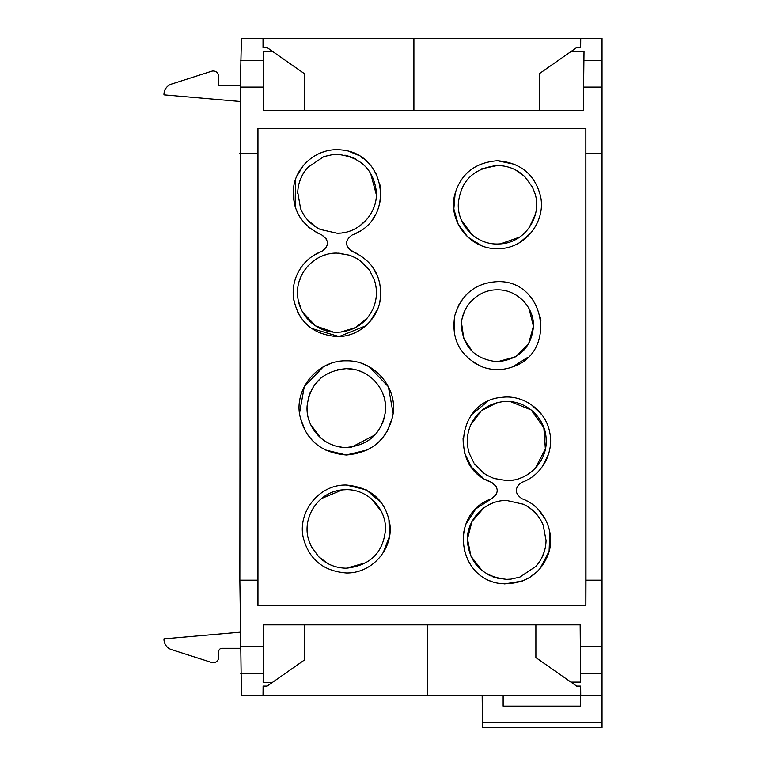 <?xml version="1.0" encoding="UTF-8"?>
<svg xmlns="http://www.w3.org/2000/svg" width="766" height="766" viewBox="0 0 766 766"><rect width="100%" height="100%" fill="white"/><g stroke="black" fill="none" stroke-linecap="round" stroke-linejoin="round"><path stroke-width="1.15" d="M261.149 695.394L582.016 695.394M535.884 624.845L535.884 657.582L576.616 686.097L580.647 686.087L580.724 695.394L602.028 695.394L602.028 87.104L583.587 87.104L584.008 51.581L570.919 51.581L576.616 47.597L580.647 47.597L580.724 38.3L241.424 38.3L240.304 87.104L263.6 87.104L263.6 110.582L583.405 110.582L583.587 87.104M240.304 87.104L239.854 580.188L241.424 695.394L263.198 695.394L263.198 686.087M580.724 38.3L602.028 38.3L602.028 87.104M482.168 695.394L482.446 727.7L602.028 727.7L602.028 695.394M240.304 646.59L263.456 646.59L263.59 624.845L580.159 624.845L580.618 682.113L570.919 682.113M427.227 624.845L427.227 695.394M263.025 695.394L263.102 686.087L267.133 686.097L272.552 682.305L263.131 682.334L263.456 646.59M263.025 38.3L263.025 47.607L263.025 38.3L261.733 38.3M586.392 38.3L580.542 38.3L580.542 47.597M239.854 580.188L257.778 580.188L257.864 128.372L585.885 128.391L257.95 128.449L257.864 605.322L585.885 605.303L585.971 580.188L602.028 580.188M585.971 580.188L585.885 128.391M257.778 580.188L257.864 605.322M580.456 695.394L580.456 706.128L503.138 706.128L503.138 695.394M263.025 47.607L267.133 47.597L304.303 73.613L304.303 110.582L366.847 110.582M583.405 110.582L539.446 110.582L539.446 73.613L570.919 51.581M272.552 682.305L304.303 660.072L304.303 624.845M272.552 51.389L263.6 51.36L263.6 87.104M240.323 85.419L218.693 85.419L218.693 76.476A5.477 5.477 0 0 0 211.54 71.267L171.584 84.049A10.954 10.954 0 0 0 163.972 94.84L240.131 101.505M240.131 632.189L163.972 638.854A10.954 10.954 0 0 0 171.584 649.645L211.54 662.427A5.477 5.477 0 0 0 218.693 657.218L218.693 651.56A3.284 3.284 0 0 1 221.977 648.275L240.323 648.275M413.899 110.582L413.899 38.3M257.864 128.372L585.827 128.449L585.827 605.245L257.95 605.245L257.644 366.847L257.95 128.449L257.95 605.245L585.885 605.303M465.92 295.082L460.854 301.44M458.901 304.715L455.186 314.012M454.458 317.134L454.631 334.953M473.206 362.251L482.197 366.847A43.614 43.614 0 0 0 512.684 366.847L527.889 357.234M540.403 317.009L540.93 320.37M329.974 363.745L323.262 366.847L304.255 386.715L299.516 413.219M362.653 363.754L369.356 366.847L388.362 386.696L393.102 413.19M455.157 193.204L453.836 208.917L458.173 224.179L467.806 237.077L481.728 245.733M502.477 248.375L497.44 248.663C468.888 249.381 447.478 219.478 454.918 194.143C460.96 173.633 475.14 162.497 497.44 160.716L514.982 164.393M531.24 232.653L519.875 242.458M320.619 251.861L314.204 255.088M301.354 267.085L298.941 270.877M293.215 293.952L293.435 297.256M293.598 298.596L293.943 300.732M297.725 312.116L300.904 317.545M304.38 321.988L309.521 326.881M311.503 328.394L339.108 336.561L365.775 325.799M369.882 321.701L377.657 309.024M379.697 302.503L380.645 296.423M380.779 290.917L379.496 281.955M378.002 277.129L373.004 267.583M357.483 253.757L356.362 253.182M353.748 252.024L348.291 248.452M326.498 247.179L321.758 251.411C303.269 258.123 290.908 277.618 293.522 297.984C298.06 321.806 312.729 334.675 337.528 336.609C359.771 336.638 378.605 318.445 380.52 297.658C381.746 275.837 372.314 260.421 352.245 251.411C344.652 245.905 344.652 240.409 352.245 234.923C395.409 219.507 386.648 153.918 341.76 149.973C317.354 147.024 295.542 166.212 293.502 188.436C292.095 210.133 301.507 225.625 321.758 234.923L326.46 239.059M355.367 233.62L359.867 231.208M373.032 218.693L375.33 214.968M379.151 205.671L380.424 199.514M380.52 188.695L379.831 184.434M376.183 174.026L372.774 168.309M369.652 164.374L366.474 161.157M363.582 158.734L360.604 156.647M357.952 155.067L349.392 151.515M339.079 149.763L333.641 149.849M324.037 151.687L319.901 153.21M303.269 165.628L296.748 176.324M295.552 179.445L295.092 206.523M297.562 212.833L300.09 217.381M308.66 227.224L317.555 233.103M346.653 241.711L346.529 243.282M346.548 243.712L346.701 244.919M324.88 449.853L346.309 455.004L367.91 449.757M379.266 441.551L385.193 434.475M387.06 431.507L392.364 417.738M313.217 441.417L307.453 434.523M305.577 431.545L300.243 417.709M496.253 486.515L491.504 482.283L485.663 479.602M483.222 478.147L471.645 467.356L464.694 453.348M463.411 447.468L463.047 438.095M471.98 414.301L487.607 401.499M531.422 404.726L541.945 414.875M548.609 454.018L542.5 466.465M516.399 491.973L516.284 490.412M516.294 489.981L516.456 488.775M518.036 485.242L521.991 482.283C532.188 478.702 540.183 471.473 545.995 460.596C550.591 450.456 551.788 440.881 549.586 431.852C545.88 411.208 524.078 394.433 502.247 397.315C457.158 400.178 448.694 468.256 491.504 482.283C499.097 487.789 499.097 493.285 491.504 498.771L496.205 494.635M526.012 500.495L528.004 501.548M538.661 509.859L545.526 519.53M549.816 531.958L549.088 551.3L540.068 568.554M537.349 571.465L529.507 577.574M522.45 581.049L504.622 583.922M492.002 581.404L490.69 580.915M470.717 565.011L467.308 559.142M464.445 551.424L464.148 550.247M463.382 533.778L465.173 526.137M465.833 524.298L475.801 508.873L491.504 498.771C448.436 513.613 457.158 580.235 502.132 583.73C524.413 584.257 539.628 574.826 547.776 555.436C556.643 533.663 544.023 506.202 521.991 498.771C514.398 493.285 514.398 487.789 521.991 482.283M383.153 552.803L389.511 536.267L388.869 518.592M381.64 503.003L366.263 489.857L346.309 485.031C370.83 487.348 385.317 500.16 389.77 523.475C393.657 547.987 372.774 573.514 346.309 572.978C323.951 571.158 309.78 560.013 303.776 539.542C296.356 514.216 317.746 484.323 346.309 485.031M512.684 366.847C557.84 352.283 545.028 279.81 497.44 281.649C475.686 282.845 461.467 294.154 454.793 315.582C450.992 339.357 460.127 356.439 482.197 366.847M346.309 455.004C320.743 452.773 305.251 439.588 299.822 415.45C294.335 389.233 317.335 360.058 346.309 360.824C375.292 360.068 398.282 389.224 392.795 415.45C387.366 439.588 371.874 452.773 346.309 455.004M497.44 160.716C519.798 162.536 533.969 173.681 539.963 194.133C547.431 219.411 526.041 249.352 497.44 248.663M321.758 234.923C329.351 240.4 329.351 245.905 321.758 251.411M497.44 289.835C518.017 289.443 534.812 308.315 533.375 327.341C530.943 347.975 518.965 359.445 497.44 361.753C475.906 359.445 463.937 347.975 461.505 327.341C460.069 308.325 476.873 289.433 497.44 289.835M346.309 447.449C323.415 447.756 305.423 426.997 307.118 405.865C310.173 383.345 323.242 370.945 346.309 368.657C369.384 368.149 388.075 390.066 385.394 411.735C381.669 433.489 368.637 445.4 346.309 447.449L350.818 447.2M497.44 244.019L501.328 243.827C526.51 241.845 542.759 214.26 534.582 192.4L532.38 187.076L525.026 176.908C517.519 169.525 508.318 165.724 497.44 165.485C473.79 168.118 460.759 180.757 458.336 203.411C456.948 223.959 475.15 244.469 497.44 244.019L497.661 244.019M360.183 260.67L369.03 269.594L360.183 260.67L356.726 258.41L349.746 255.222L337.002 253.096C315.219 252.512 296.203 272.811 297.601 293.933C297.696 313.888 315.535 332.607 337.002 332.233L340.87 332.042C355.817 329.926 366.464 322.314 372.812 309.215L373.549 307.501C377.083 298.443 377.36 289.289 374.363 280.05L369.71 270.58L374.363 280.05M369.03 269.594L369.71 270.58M337.002 154.32L332.837 154.55L323.865 156.59L307.817 167.352C301.507 174.562 298.146 182.863 297.735 192.256L300.559 208.524C304.37 217.841 310.919 224.802 320.207 229.417L337.002 233.209C359.829 233.783 378.864 211.818 376.154 190.332C372.946 168.721 359.896 156.714 337.002 154.32M503.655 401.585L502.879 401.652C487.99 403.749 477.342 411.361 470.937 424.479L470.2 426.193C466.666 435.27 466.398 444.424 469.386 453.644L474.039 463.104M483.566 473.024L474.719 464.1L483.566 473.024L487.023 475.284L494.003 478.472L506.747 480.588C528.54 481.172 547.537 460.902 546.148 439.761C546.062 419.806 528.214 401.087 506.747 401.461L502.879 401.652M546.043 540.375L543.19 525.17C539.379 515.853 532.83 508.892 523.551 504.267L506.747 500.485C483.921 499.92 464.895 521.857 467.595 543.353C470.803 564.973 483.853 576.97 506.747 579.364L510.912 579.144L519.884 577.104L535.932 566.342C542.242 559.132 545.603 550.831 546.014 541.438L546.043 540.375L546.014 541.438M346.309 489.675L342.421 489.867C317.248 491.858 301 519.396 309.167 541.294L311.369 546.618L318.723 556.786C326.249 564.169 335.441 567.979 346.309 568.209C369.959 565.576 382.99 552.937 385.413 530.283C386.82 509.744 368.59 489.215 346.309 489.675M465.058 310.144L462.674 316.597M461.572 323.185L463.775 338.448L472.498 351.699M529.057 308.66L533.404 326.192L528.626 343.704L515.757 356.745L497.44 361.753M351.699 447.095L375.091 434.829M380.482 427.428L380.98 426.528M382.483 423.339L384.475 417.298M385.231 413.171L385.547 407.043M385.231 402.935L384.8 400.331M384.005 397.066L382.703 393.293M364.061 372.918L359.331 370.888M353.231 369.269L346.309 368.657L337.595 369.643M342.009 447.22L339.261 446.808M333.804 445.391L330.481 444.098M320.877 438.056L310.709 424.651M309.655 422.152L308.487 418.59M307.137 410.519L307.061 407.694M308.248 398.425L310.125 392.776M314.453 385.03L320.983 377.964M497.44 165.485L481.776 168.769M461.467 220.206L471.818 234.425M515.681 170.014L525.026 176.908M526.443 178.392L526.979 179.005M500.495 243.894L519.645 237.077M529.134 227.78L535.405 214.241M367.374 317.89L355.635 327.532L340.87 332.042L338.352 332.195M333.449 253.268L329.648 253.795M325.761 254.743L321.538 256.275M308.487 265.352L307.903 265.974M301.354 275.779L299.142 281.62M297.668 289.921L297.62 290.831M298.453 300.971L301.277 309.407M302.781 312.308L315.582 325.895L333.267 332.061M338.428 253.144L343.063 253.575M372.812 309.215L373.549 307.501M344.93 155.125L350.981 156.906M352.829 157.662L355.845 159.156M361.303 162.775L364.788 165.877M370.6 173.298L376.288 194.507M374.785 204.599L373.722 207.806M367.575 218.54L359.781 225.913M345.361 232.309L342.21 232.864M340.391 233.056L337.002 233.209M315.199 226.583L306.84 219.057M297.735 192.256L297.706 193.319M303.623 172.934L302.733 174.447M301.928 175.96L299.525 181.877M332.837 154.55L323.865 156.59M506.297 401.47L504.976 401.518M510.309 480.426L514.091 479.899M517.998 478.951L521.522 477.706M535.271 468.332L545.373 448.962L543.831 427.6L531.087 409.896L510.482 401.633M496.942 402.705L481.316 410.796L470.784 424.833M498.81 578.56L492.548 576.702M491.14 576.118L487.904 574.538M482.168 570.699L470.956 556.202L467.461 538.929L471.98 521.531L483.968 507.781M530.216 508.289L537.11 514.876M540.078 560.836L541.074 559.142M541.801 557.763L544.243 551.74M510.912 579.144L519.884 577.104M346.309 568.209L366.608 562.503M381.372 511.516L371.816 499.164M327.858 563.565L318.723 556.786M317.315 555.302L316.77 554.689M342.421 489.867L321.615 498.484M580.532 673.381L602.028 673.381M240.706 673.381L263.217 673.381M583.893 60.313L602.028 60.313M585.971 153.497L602.028 153.497M239.854 153.497L257.778 153.497M580.293 646.59L602.028 646.59M602.028 722.271L482.398 722.271M240.706 60.313L263.6 60.313"/></g></svg>
